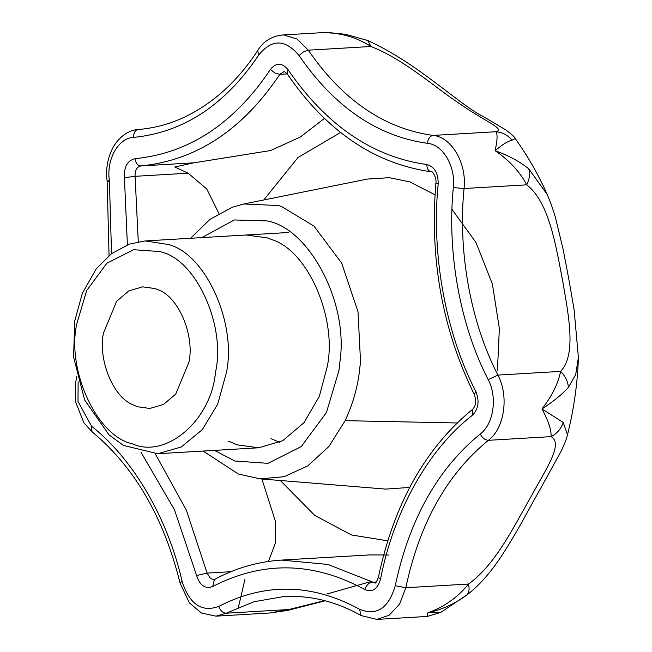 <?xml version="1.0" encoding="UTF-8"?>
<svg xmlns="http://www.w3.org/2000/svg" width="652" height="652" viewBox="0 0 652 652"><rect width="100%" height="100%" fill="white"/><g stroke="black" fill="none" stroke-linecap="round" stroke-linejoin="round"><path stroke-width="0.98" d="M189.007 362.047C194.736 334.908 178.265 296.008 157.434 289.512L154.834 288.526L142.625 286.847L128.9 290.865L116.684 301.216L103.407 333.253C98.077 359.097 112.568 396.457 132.592 404.656L137.58 406.767L149.789 408.445L163.513 404.436L175.738 394.077L189.007 362.047M215.38 373.449L215.755 371.045C225.494 325.56 196.545 260.849 161.965 252.194L160.221 251.574L133.644 249.708L106.944 263.172L86.708 290.531L76.659 324.256C66.618 370.743 97.156 436.441 132.193 443.719C165.241 459.122 210.547 421.331 215.38 373.449M228.534 441.159L237.263 444.86L258.632 447.785L282.642 440.768L304.028 422.651L319.358 396.269L327.255 366.587C337.288 319.097 308.453 251.02 271.998 239.659L267.45 237.931L246.089 234.997M270.996 438.657L279.61 442.317M203.106 451.054L238.428 474.037L260.099 478.853L385.674 489.098L409.668 487.443M497.443 370.312L499.359 328.543L492.399 284.068L475.984 242.495L451.975 209.39M434.99 194.785L409.863 181.892L389.277 177.686L367.41 179.055L243.905 203.978L232.389 207.214L209.887 219.431L190.563 238.273M324.411 118.428L300.45 136.953L270.653 150.53L193.946 162.821L174.793 166.993L188.135 173.196L206.757 188.982L218.917 213.489M389.048 554.999L369.505 554.917L281.591 560.092L327.866 564.436L374.802 582.921C375.413 583.776 376.603 581.943 378.372 577.411L380.523 579.221C377.622 589.147 372.39 592.595 364.81 589.579C366.285 585.317 368.682 582.872 371.999 582.236L376.285 581.983M261.892 479L275.56 521.755L275.331 543.214L268.469 561.429M330.067 32.722L345.658 34.32L367.752 40.53L370.972 46.496C356.285 37.107 340.108 32.51 322.422 32.722L330.792 32.755M367.752 40.53C418.339 63.48 459.187 104.866 483.629 116.716L506.058 130.074C512.122 134.728 515.17 137.523 515.194 138.485L512.032 140.204C507.884 141.117 502.244 144.614 495.129 150.702C508.642 155.575 519.84 161.598 528.715 168.786L547.297 194.638L551.103 204.052L555.317 216.929L563.116 249.325L568.772 278.877L574.086 309.529L578.397 357.418L575.724 374.46L568.389 387.418C562.081 394.419 553.279 401.583 541.983 408.918L563.263 422.545L567.501 434.762C566.71 438.429 564.583 443.914 561.127 451.225L537.908 493.279C529.359 507.998 518.658 529.742 500.989 556.857C490.345 572.847 479.277 585.333 467.786 594.306L466.498 595.284C455.365 603.524 442.431 609.408 427.696 612.937L440.736 612.415L467.786 594.306M370.858 581.592L326.758 594.037M244.916 579.522L238.42 607.314M512.032 140.204C507.729 135.045 502.301 132.226 495.748 131.737C506.514 129.324 483.531 120.685 459.513 103.578C435.56 87.922 404.207 59.422 370.972 46.496L308.29 50.188L303.384 51.899L299.064 55.575C285.389 39.096 272.014 38.818 258.934 54.768C225.315 104.89 183.538 132.438 133.603 137.401C118.232 137.98 106.195 159.463 109.381 180.637C106.48 181.248 106.455 181.492 109.316 181.37M528.715 168.786C530.231 173.603 529.571 178.95 526.734 184.834C519.978 171.9 509.44 160.522 495.129 150.702C497.468 140.009 497.68 133.693 495.748 131.737L433.067 135.429C429.831 136.072 427.981 138.705 427.516 143.326C377.361 136.341 334.541 107.091 299.064 55.575M568.389 387.418C567.957 381.493 565.357 376.155 560.59 371.395C576.539 354.769 568.715 316.098 562.505 280.067C555.691 244.394 548.805 201.745 526.734 184.834L464.053 188.526L453.336 187.564C455.748 166.513 442.92 144.532 427.516 143.326M563.263 422.545C561.046 428.869 556.979 433.564 551.07 436.628C551.486 430.238 548.454 421.005 541.983 408.918C552.13 395.805 558.332 383.294 560.59 371.395L497.908 375.087L488.185 379.619C460.1 325.413 446.807 252.153 453.336 187.564M466.498 595.284C469.032 593.124 469.701 589.367 468.503 584.029C495.822 564.64 514.787 524.721 530.867 496.906C546.515 468.071 563.581 443.727 551.07 436.628L488.389 440.32C485.006 440.084 482.301 437.973 480.255 433.979C493.654 424.142 497.59 397.133 488.185 379.619M427.696 612.937C444.322 606.898 457.924 597.256 468.503 584.029L405.821 587.721L399.66 604.005L389.22 615.203L376.946 619.4L427.288 616.433L427.696 612.937M78.134 381.762L77.987 401.339L91.476 426.139C133.179 458.926 167.751 518.161 182.104 581.421C189.52 604.257 201.721 612.595 218.705 606.417C220.327 610.688 222.813 612.953 226.154 613.214L215.991 616.156L269.806 612.986L288.828 609.522L287.548 610.443L325.169 600.785M218.705 606.417C265.193 582.481 312.137 583.426 359.537 609.261L361.094 615.569C336.147 601.47 310.36 595.137 283.742 596.572L254.117 601.706L226.154 613.214L288.828 609.522L324.59 600.631M145.249 240.938L129.332 244.125L111.516 253.677L96.3 268.738L82.372 293.221L74.711 321.02L73.603 357.092L84.662 400.043L109.039 434.876L123.505 445.455L157.784 453.727L181.289 446.987L202.364 429.587L217.735 404.093L226.415 372.528C236.896 323.547 205.722 253.864 168.485 244.533L145.249 240.938L288.551 232.495M260.099 478.853L284.158 476.702L307.899 465.821L328.901 446.49L345.152 420.67L457.052 422.969M345.152 420.67C352.267 405.389 356.937 389.676 359.179 373.539L360.523 361.615L358.013 311.811L341.672 263.082L313.922 226.065L281.534 206.497L278.534 205.551L243.905 203.978M214.443 450.385L234.907 461.013L268.013 463.344L301.248 446.579L326.448 412.512L338.95 370.523L340.157 359.904C348.225 300.711 308.103 227.874 267.141 220.93L234.329 219.96L201.9 237.605M263.775 199.968L298.037 157.474L340.556 132.478M387.695 540.842L351.493 534.966L314.72 515.373L280.303 480.5M155.233 453.825L186.301 509.994L207.083 573.092L196.602 575.512L174.491 509.823L141.036 452.309M364.81 589.579C313.62 561.674 262.919 560.655 212.707 586.515C205.233 589.229 199.871 585.561 196.602 575.512M212.707 586.515L214.402 579.498L210.612 578.723L207.083 573.092L230.955 571.682M438.177 184.011L435.911 182.992C436.946 178.094 432.072 170.156 431.225 171.786C374.395 163.742 326.342 131.044 287.076 73.7L288.086 69.772C326.407 125.412 372.651 157.002 426.815 164.54C434.525 166.667 438.315 173.155 438.177 184.011C431.127 253.758 445.487 332.879 475.813 391.428C479.668 401.086 478.503 409.057 472.325 415.34L472.912 409.057C425.308 448.014 393.792 504.126 378.372 577.411M472.325 415.34C428.551 448.959 393.531 511.478 380.523 579.221M287.076 73.7L284.239 71.5L279.847 74.336C242.577 129.911 196.26 160.441 140.905 165.942C136.741 166.928 134.809 170.392 135.094 176.317L124.418 177.686C123.888 166.814 127.442 160.474 135.078 158.664C189.007 153.301 234.125 123.554 270.433 69.422C276.187 62.405 282.072 62.519 288.086 69.772M127.393 244.834L124.418 177.686M188.135 173.196L135.094 176.317L138.273 241.778M475.813 391.428L474.33 394.55C476.49 400.581 476.017 405.422 472.912 409.057M193.946 162.821L140.905 165.942C137.654 165.681 135.706 163.253 135.078 158.664M287.214 73.904L279.847 74.336L274.891 73.032L270.433 69.422M426.815 164.54C427.003 169.096 428.69 171.517 431.877 171.81M359.537 609.261C376.758 616.124 388.665 608.275 395.251 585.716C409.342 519.334 437.679 468.755 480.255 433.979M395.251 585.716L405.821 587.721C419.505 523.238 447.027 474.11 488.389 440.32C504.469 428.511 509.196 396.106 497.908 375.087C470.63 322.43 457.712 251.264 464.053 188.526C466.946 163.253 451.559 136.879 433.067 135.429C384.346 128.648 342.756 100.237 308.29 50.188L297.157 39.096L283.938 34.988L282.088 35.021L322.292 32.657M182.104 581.421L180.001 582.847L189.341 602.847L201.452 613.035L215.991 616.156M91.476 426.139L92.005 431.754C134.426 466.922 163.758 517.289 180.001 582.855M133.603 137.401C133.595 132.772 135.192 130.131 138.379 129.495L138.305 129.495C169.031 127.018 197.548 114.059 223.872 90.62C236.505 79.153 247.833 65.713 257.858 50.302L257.581 50.978L258.934 54.768M109.381 180.637L111.541 253.652M157.784 453.727L258.632 447.785M324.443 32.6L329.17 32.698M515.194 138.485C527.761 156.056 538.462 174.777 547.297 194.638M578.397 357.418C577.599 383.042 573.972 408.828 567.501 434.762M281.591 560.092C258.037 561.576 235.641 568.047 214.402 579.498M435.911 182.992C429.595 259.154 442.398 329.676 474.33 394.55M361.094 615.569L376.946 619.4M76.789 376.514L75.176 385.185L75.795 402.365L83.864 422.773L92.005 431.754M257.858 50.302C263.245 41.516 271.322 36.422 282.088 35.021M138.305 129.495C133.448 129.552 122.535 132.283 113.652 146.309C107.661 157.311 105.494 168.974 107.14 181.297L109.055 255.6M440.736 612.415L427.288 616.433M269.806 612.986L287.548 610.443"/></g></svg>
